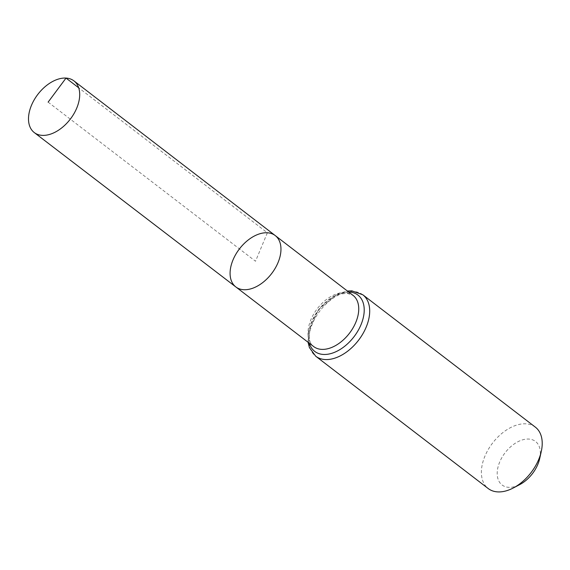 <?xml version="1.0" encoding="UTF-8"?>
<svg xmlns="http://www.w3.org/2000/svg" width="570" height="570" viewBox="0 0 570 570"><rect width="100%" height="100%" fill="white"/><g stroke="black" fill="none" stroke-linecap="round" stroke-linejoin="round"><path stroke-width="0.43" stroke-dasharray="2.85 2.14" d="M539.669 458.665A27.446 17.2 -52.5 0 0 528.81 439.064A27.446 17.2 -52.5 0 0 497.703 468.462A27.446 17.2 -52.5 0 0 519.797 484.564M535.358 427.151A38.703 24.253 -52.5 0 0 525.968 423.824A38.703 24.253 -52.5 0 0 488.248 449.516A38.703 24.253 -52.5 0 0 488.248 488.568M275.232 235.567A32.369 20.285 -52.5 0 0 267.373 232.781A32.369 20.285 -52.5 0 0 235.823 254.277A32.369 20.285 -52.5 0 0 235.83 286.938M48.122 102.137L255.524 261.245L267.373 232.781L78.689 87.808M345.192 292.574A32.291 20.235 -52.5 0 0 313.721 314.02A32.291 20.235 -52.5 0 0 313.728 346.603C308.969 344.024 308.128 336.407 311.199 323.746C317.12 309.232 326.353 299.457 338.901 294.426L346.781 293.194L353.037 295.36A32.291 20.235 -52.5 0 0 345.192 292.574M362.841 294.797A38.703 24.253 -52.5 0 0 353.45 291.469A38.703 24.253 -52.5 0 0 315.73 317.162A38.703 24.253 -52.5 0 0 315.723 356.214M348.662 291.997A35.497 22.244 -52.5 0 0 318.68 309.702A35.497 22.244 -52.5 0 0 309.346 343.247M308.057 342.257L308.285 331.996L318.623 309.424L337.476 293.906L347.372 291.006"/><path stroke-width="0.85" d="M267.373 232.781A32.369 20.285 -52.5 0 0 235.823 254.277A32.369 20.285 -52.5 0 0 235.83 286.938A32.369 20.285 -52.5 0 0 271.619 273.593A32.369 20.285 -52.5 0 0 275.232 235.567A32.369 20.285 -52.5 0 0 267.373 232.781M362.841 294.797A38.703 24.253 -52.5 0 1 358.523 340.269A38.703 24.253 -52.5 0 1 315.723 356.214L488.248 488.568A38.703 24.253 -52.5 0 0 513.264 487.984L519.797 484.564A27.446 17.2 -52.5 0 0 539.669 458.665L541.279 451.469A38.703 24.253 -52.5 0 0 535.358 427.151L362.841 294.797L351.861 290.857L347.372 291.006M513.264 487.984A38.703 24.253 -52.5 0 0 541.279 451.469M275.232 235.567L353.037 295.36A32.291 20.235 -52.5 0 1 349.424 333.286A32.291 20.235 -52.5 0 1 313.728 346.603L235.83 286.938A32.369 20.285 -52.5 0 0 271.619 273.593A32.369 20.285 -52.5 0 0 275.232 235.567L73.936 80.883A32.575 20.413 -52.5 0 0 66.027 78.076A32.575 20.413 -52.5 0 0 34.271 99.707A32.575 20.413 -52.5 0 0 34.278 132.575A32.575 20.413 -52.5 0 0 42.18 135.368A32.575 20.413 -52.5 0 0 73.922 113.751A32.575 20.413 -52.5 0 0 73.936 80.883M78.689 87.808L66.027 78.076L48.122 102.137M309.346 343.247A35.497 22.244 -52.5 0 0 353.685 337.148A35.497 22.244 -52.5 0 0 349.325 292.025A35.497 22.244 -52.5 0 0 348.662 291.997M315.723 356.214L309.424 347.615L308.057 342.257M235.83 286.938L34.278 132.575"/></g></svg>
